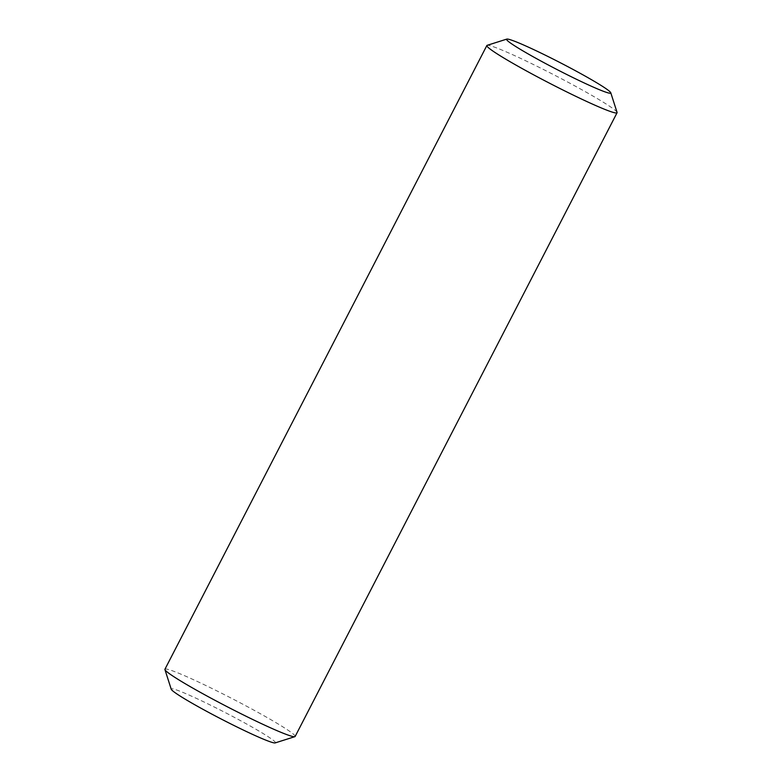 <?xml version="1.0" encoding="UTF-8"?>
<svg xmlns="http://www.w3.org/2000/svg" width="782" height="782" viewBox="0 0 782 782"><rect width="100%" height="100%" fill="white"/><g stroke="black" fill="none" stroke-linecap="round" stroke-linejoin="round"><path stroke-width="0.59" stroke-dasharray="3.91 2.93" d="M164.934 669.255A73.264 4.731 -152.7 0 1 232.205 698.658A73.264 4.731 -152.7 0 1 295.146 736.468M275.196 742.9A58.611 3.783 27.3 0 0 225.06 712.49A58.611 3.783 27.3 0 0 171.238 689.245M617.076 112.403A73.264 4.731 27.3 0 0 554.135 74.935A73.264 4.731 27.3 0 0 487.137 45.336"/><path stroke-width="1.17" d="M617.066 112.745L295.146 736.468A73.264 4.731 -152.7 0 1 294.863 736.664A73.264 4.731 -152.7 0 1 238.578 712.519A73.264 4.731 -152.7 0 1 169.098 673.449A73.264 4.731 -152.7 0 1 164.924 669.597A73.264 4.731 -152.7 0 1 164.934 669.255L486.854 45.532A73.264 4.731 27.3 0 0 491.028 49.725A73.264 4.731 27.3 0 0 562.59 89.842A73.264 4.731 27.3 0 0 617.066 112.745A73.264 4.731 27.3 0 0 617.076 112.403L610.762 92.755A58.611 3.783 -152.7 0 1 568.837 75.531A58.611 3.783 -152.7 0 1 509.923 42.619A58.611 3.783 -152.7 0 1 506.804 39.1A58.611 3.783 -152.7 0 1 560.401 62.785A58.611 3.783 -152.7 0 1 610.762 92.755M164.924 669.597L171.238 689.245A58.611 3.783 27.3 0 0 174.582 692.324A58.611 3.783 27.3 0 0 230.162 723.585A58.611 3.783 27.3 0 0 275.196 742.9L294.863 736.664M506.804 39.1L487.137 45.336A73.264 4.731 27.3 0 0 486.854 45.532"/></g></svg>
